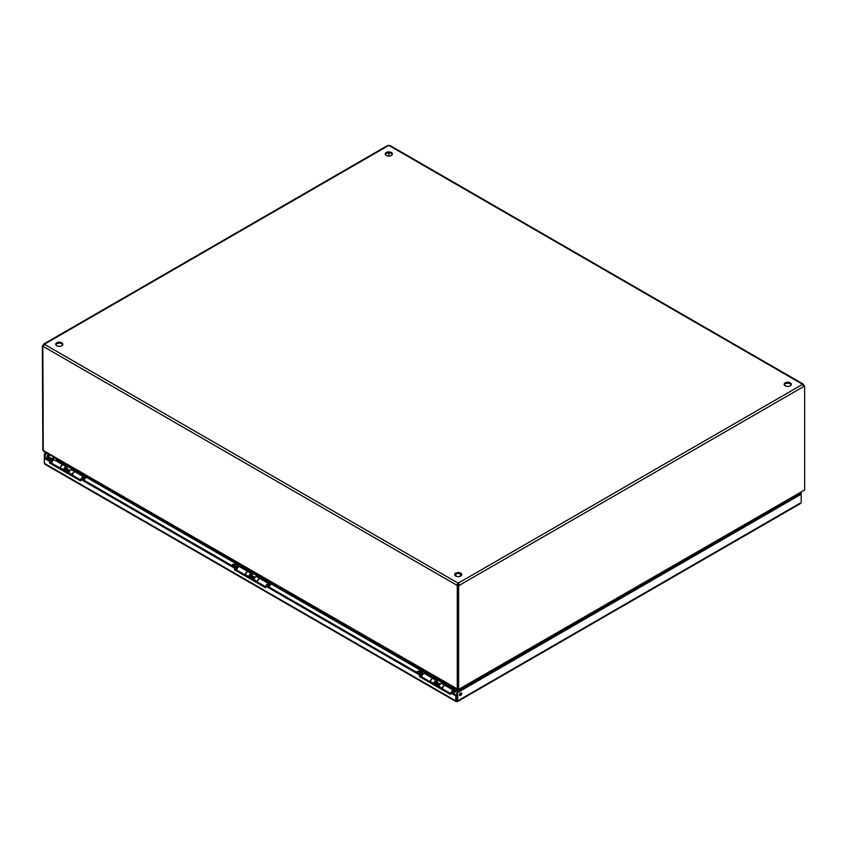 <?xml version="1.0" encoding="UTF-8"?>
<svg xmlns="http://www.w3.org/2000/svg" width="847" height="847" viewBox="0 0 847 847"><rect width="100%" height="100%" fill="white"/><g stroke="black" fill="none" stroke-linecap="round" stroke-linejoin="round"><path stroke-width="1.27" d="M450.593 692.867L451.451 692.37L456.618 695.355L455.76 695.853L450.593 692.867L450.593 694.529L419.519 676.594L419.519 674.921L420.377 674.434L266.445 585.563L265.587 586.05L265.587 587.723L234.524 569.787L234.524 568.115L235.381 567.628L235.381 569.29L265.587 586.738M234.524 569.787L235.381 569.29M420.377 674.434L420.377 676.097L450.593 693.545M455.76 695.853L455.76 700.85L456.745 701.422L456.618 695.355M234.524 568.115L80.592 479.243L80.592 480.916L49.518 462.981L49.518 461.308L44.351 458.322L45.209 457.825L50.375 460.81L50.375 462.483L80.592 479.921M80.592 479.243L81.45 478.756L235.381 567.628M419.519 674.921L265.587 586.05M49.518 461.308L50.375 460.81M49.518 462.981L50.375 462.483M419.519 676.594L420.377 676.097M45.802 464.167L44.351 463.33L44.351 453.854L45.209 454.341L47.104 453.251M459.529 694.805A1.535 0.889 -60 0 1 460.207 693.259A1.535 0.889 -60 0 1 461.382 692.846A1.535 0.889 -60 0 1 461.382 694.625A1.535 0.889 -60 0 1 459.847 695.514A1.535 0.889 -60 0 1 459.529 694.805M459.55 695.038A1.535 0.889 120 0 0 460.832 692.825M47.009 456.639A1.535 0.889 -60 0 1 47.686 455.093A1.535 0.889 -60 0 1 48.861 454.68A1.535 0.889 -60 0 1 48.861 456.459A1.535 0.889 -60 0 1 47.326 457.348A1.535 0.889 -60 0 1 47.009 456.639M47.03 456.872A1.535 0.889 120 0 0 48.311 454.659M456.618 700.363L455.76 700.85L456.745 701.422L457.729 700.85L457.729 692.507L801.198 494.203L800.754 492.806M45.209 457.825L45.209 454.341M46.246 452.753L44.351 453.854M456.745 700.427L456.872 692.02L800.351 493.716L799.896 493.303M800.351 493.568L801.198 493.07M456.745 701.422L799.748 503.383M800.351 493.716L801.198 494.203L801.198 502.546M456.872 700.363L457.729 700.85M456.872 692.02L457.729 692.507M62.742 344.761A3.579 2.065 0 0 0 59.269 343.183A3.579 2.065 0 0 0 55.796 344.761M56.738 345.724A3.579 2.065 180 0 1 55.69 344.263A3.579 2.065 180 0 1 59.269 342.199A3.579 2.065 180 0 1 62.847 344.263A3.579 2.065 180 0 1 60.635 346.169A3.579 2.065 180 0 1 56.738 345.724M392.288 154.503A3.579 2.065 0 0 0 388.815 152.926A3.579 2.065 0 0 0 385.343 154.503M386.285 155.467A3.579 2.065 180 0 1 385.237 154.006A3.579 2.065 180 0 1 388.815 151.941A3.579 2.065 180 0 1 392.383 154.006A3.579 2.065 180 0 1 390.181 155.912A3.579 2.065 180 0 1 386.285 155.467M461.657 575.071A3.579 2.065 0 0 0 458.185 573.504A3.579 2.065 0 0 0 454.712 575.071M455.654 576.045A3.579 2.065 180 0 1 454.617 574.584A3.579 2.065 180 0 1 458.185 572.519A3.579 2.065 180 0 1 461.763 574.584A3.579 2.065 180 0 1 459.561 576.489A3.579 2.065 180 0 1 455.654 576.045M791.204 384.813A3.579 2.065 0 0 0 787.731 383.246A3.579 2.065 0 0 0 784.258 384.813M785.201 385.777A3.579 2.065 180 0 1 784.153 384.316A3.579 2.065 180 0 1 787.731 382.251A3.579 2.065 180 0 1 791.31 384.316A3.579 2.065 180 0 1 789.108 386.232A3.579 2.065 180 0 1 785.201 385.777M458.312 689.585L804.099 490.297L458.926 690.167L458.926 690.834M789.679 499.201L790.262 499.539M458.619 689.754L458.619 586.05L457.761 585.552L457.761 689.267L459.169 689.437L458.312 689.934L458.312 691.184M56.876 459.402L56.505 460.037M65.473 465.215L77.183 471.97M86.15 477.147L241.511 566.855M250.479 572.021L262.189 578.787M271.156 583.964L426.528 673.661M435.485 678.839L447.195 685.604M456.162 690.771L457.592 691.597M43.409 346.158A1.143 0.656 -60 0 1 43.208 346.211L42.35 345.724A1.143 0.656 120 0 0 43.282 344.888L44.499 344.189L43.282 346.455A1.143 0.656 60 0 1 42.848 346.529L43.25 451.006L457.454 690.167L457.454 691.523M458.058 691.332L458.058 689.437L457.211 689.437L458.058 689.934M56.4 458.841L56.516 459.614M804.099 490.297L804.65 489.979L804.65 386.264A1.143 0.656 -60 0 1 803.718 386.507L802.501 384.4L803.718 384.94A1.143 0.656 -120 0 0 804.152 385.523L803.464 385.914M42.901 450.244L457.761 689.183M42.35 345.724L42.848 449.715M42.848 346.529L43.377 346.222M43.875 345.237L43.282 344.888L44.499 344.189A1.143 0.656 180 0 1 44.499 344.348L458.047 583.107L457.687 584.726A1.143 0.656 -120 0 0 458.121 585.298L457.264 585.796A1.143 0.656 60 0 1 456.829 585.213L458.047 583.107A1.143 0.656 180 0 1 458.322 583.107L802.501 384.4A1.143 0.656 180 0 1 802.501 384.242L803.718 384.94L803.125 385.29M388.879 152.926L388.879 156.07M390.171 146.182L388.953 145.472A1.143 0.656 180 0 1 388.678 145.472L387.46 146.182M803.507 386.01A1.143 0.656 120 0 0 803.792 385.777L804.65 386.264M458.322 584.102L458.322 583.107L459.54 585.213L458.322 584.102A1.143 0.656 0 0 0 458.047 584.102M803.718 386.507L459.54 585.213A1.143 0.656 -60 0 1 458.619 586.05M457.761 585.552A1.143 0.656 120 0 0 458.693 584.726M457.687 584.726L456.829 585.213L43.282 346.455M457.264 585.796L457.264 689.469M53.043 460.26L52.472 459.445C50.873 457.475 49.158 456.957 47.305 457.909L46.5 458.576M48.311 458.481A1.27 0.741 180 0 1 49.698 458.322A1.27 0.741 180 0 1 50.492 459.01A1.27 0.741 180 0 1 49.211 459.741A1.27 0.741 180 0 1 47.94 459.01A1.27 0.741 180 0 1 48.311 458.481M50.015 462.356L51.762 462.917M52.461 461.181L50.015 460.884M64.298 470.096A1.472 0.847 120 0 0 64.457 470.096A1.472 0.847 120 0 0 64.848 469.947M66.055 468.391A1.027 0.593 120 0 0 64.87 469.958A1.027 0.593 120 0 0 65.124 470.011M69.359 470.191A1.027 0.593 120 0 0 68.342 470.773M70.375 470.265L70.142 470.127A1.472 0.847 120 0 0 69.772 470.064A1.472 0.847 120 0 0 68.363 472.001A1.472 0.847 120 0 0 68.427 472.393A1.472 0.847 120 0 0 68.671 472.668L68.903 472.817M83.684 478.449A1.472 0.847 120 0 0 83.62 478.057A1.472 0.847 120 0 0 83.387 477.772A1.472 0.847 120 0 0 81.757 478.936A1.525 0.879 120 0 1 83.408 477.719A1.525 0.879 120 0 1 83.726 478.311M83.673 480.037L84.012 479.021L82.995 479.646M52.609 459.953A1.948 1.122 -60 0 0 52.472 459.476L52.832 460.133M50.238 460.736L52.398 459.116L52.726 460.059M51.741 463.277A2.499 1.44 -60 0 1 52.821 460.747A2.499 1.44 -60 0 1 54.759 460.059L63.218 464.95A2.499 1.44 -60 0 1 63.303 465.003M60.211 468.158A2.499 1.44 -60 0 1 61.28 465.628A2.499 1.44 -60 0 1 63.218 464.95M72.419 475.209A2.499 1.44 -60 0 1 73.498 472.679A2.499 1.44 -60 0 1 75.436 472.001L83.895 476.882A2.499 1.44 -60 0 1 84.414 478.026L83.758 478.407M81.1 478.947A2.499 1.44 -60 0 1 83.895 476.882M76.601 472.668L77.458 471.567L65.251 464.516L64.393 465.628M83.959 478.883L86.193 475.813M86.69 476.099L86.5 476.554A1.63 0.942 -60 0 1 86.076 477.242L83.726 480.069M55.923 460.736L56.982 459.169M81.026 472.838A2.043 1.175 180 0 1 80.116 472.531L80.116 472.308M53.869 457.158L80.116 472.531M53.869 457.38A2.043 1.175 180 0 1 53.34 456.851M65.738 464.802A1.63 0.942 -60 0 1 65.399 465.299L64.891 465.914M423.066 673.884L422.484 673.069C420.895 671.099 419.17 670.591 417.317 671.533L416.512 672.2M418.323 672.116A1.27 0.741 180 0 1 419.71 671.957A1.27 0.741 180 0 1 420.504 672.634A1.27 0.741 180 0 1 419.223 673.365A1.27 0.741 180 0 1 417.952 672.634A1.27 0.741 180 0 1 418.323 672.116M420.027 675.98L421.785 676.541M422.484 674.805L420.027 674.508M434.373 683.73A1.472 0.847 120 0 0 434.479 683.72A1.472 0.847 120 0 0 434.86 683.571A1.027 0.593 120 0 0 435.136 683.635M436.067 682.015A1.027 0.593 120 0 0 434.882 683.593L435.443 683.91M439.381 683.825A1.027 0.593 120 0 0 438.418 684.323M440.451 683.921L440.154 683.751A1.472 0.847 120 0 0 439.784 683.688A1.472 0.847 120 0 0 438.375 685.625A1.472 0.847 120 0 0 438.45 686.017A1.472 0.847 120 0 0 438.682 686.303L438.979 686.472M453.706 692.073A1.472 0.847 120 0 0 453.632 691.681A1.472 0.847 120 0 0 453.399 691.396A1.472 0.847 120 0 0 451.769 692.56M453.696 693.672L454.034 692.655L453.007 693.269M422.632 673.577A1.948 1.122 -60 0 0 422.484 673.1L422.854 673.767M420.25 674.36L422.409 672.74L422.738 673.693M421.764 676.901A2.499 1.44 -60 0 1 422.833 674.371A2.499 1.44 -60 0 1 424.771 673.683L433.23 678.574A2.499 1.44 -60 0 1 433.346 678.648M430.223 681.782A2.499 1.44 -60 0 1 431.303 679.252A2.499 1.44 -60 0 1 433.23 678.574M453.738 691.935A1.525 0.879 120 0 0 453.431 691.343A1.525 0.879 120 0 0 451.747 692.539M442.43 688.833A2.499 1.44 -60 0 1 443.51 686.303A2.499 1.44 -60 0 1 445.448 685.625L453.907 690.506A2.499 1.44 -60 0 1 454.426 691.65L453.78 692.031M451.123 692.56A2.499 1.44 -60 0 1 453.907 690.506M446.613 686.303L447.47 685.191L435.263 678.14L434.405 679.252M453.971 692.518L456.205 689.447M456.702 689.723L456.512 690.178A1.63 0.942 -60 0 1 456.088 690.866L453.738 693.693M425.946 674.36L426.994 672.804M451.049 686.462A2.043 1.175 180 0 1 450.128 686.155L450.128 685.932M423.881 670.782L450.128 686.155M423.881 671.004A2.043 1.175 180 0 1 423.352 670.475M435.75 678.426A1.63 0.942 -60 0 1 435.422 678.934L434.913 679.538M430.424 681.899L430.477 681.517A2.499 1.44 -60 0 1 431.684 679.23A2.499 1.44 -60 0 1 433.463 678.712L436.766 680.617A2.499 1.44 -60 0 1 437.168 682.544M433.728 683.815L433.78 683.423A2.499 1.44 -60 0 1 434.987 681.136A2.499 1.44 -60 0 1 436.766 680.617M442.229 688.717L442.282 688.336A2.499 1.44 -60 0 1 443.489 686.049A2.499 1.44 -60 0 1 445.268 685.519L441.975 683.614A2.499 1.44 120 0 0 440.196 684.143A2.499 1.44 120 0 0 438.99 686.43L438.937 686.811M434.363 683.868L434.818 684.132A1.525 0.879 120 0 0 435.453 684.058M436.597 682.216A1.525 0.879 120 0 0 436.29 681.454A1.525 0.879 120 0 0 435.199 681.771A1.525 0.879 120 0 0 434.458 683.169L434.32 684.154M436.904 680.713L437.825 680.183M438.439 684.99L438.397 684.069L436.089 682.735L435.411 683.169L437.719 684.503L437.761 685.424A4.828 2.785 120 0 0 437.888 686.208M435.411 683.169L435.453 684.09A4.828 2.785 120 0 0 435.57 684.874M438.397 684.069L437.719 684.503M60.359 468.243L60.412 467.862A2.499 1.44 -60 0 1 61.619 465.575A2.499 1.44 -60 0 1 63.398 465.045L66.691 466.951A2.499 1.44 -60 0 1 67.093 468.889M63.652 470.149L63.705 469.767A2.499 1.44 -60 0 1 64.912 467.48A2.499 1.44 -60 0 1 66.691 466.951M72.164 475.061L72.217 474.669A2.499 1.44 -60 0 1 73.424 472.393A2.499 1.44 -60 0 1 75.203 471.864L71.9 469.958A2.499 1.44 120 0 0 70.121 470.487A2.499 1.44 120 0 0 68.914 472.764L68.861 473.155M64.287 470.201L64.743 470.466A1.525 0.879 120 0 0 65.378 470.403A4.828 2.785 120 0 0 65.494 471.218M66.532 468.56A1.525 0.879 120 0 0 66.214 467.788A1.525 0.879 120 0 0 65.124 468.116A1.525 0.879 120 0 0 64.383 469.513L64.245 470.487M66.828 467.057L67.749 466.528M68.374 471.324L68.332 470.413L66.013 469.069L65.335 469.513L67.644 470.847L67.686 471.758A4.828 2.785 120 0 0 67.813 472.552M65.335 469.513L65.378 470.424L67.686 471.758M68.332 470.413L67.644 470.847M235.244 567.543L237.478 566.251C235.89 564.282 234.164 563.774 232.311 564.716L231.506 565.383M233.317 565.298A1.27 0.741 180 0 1 234.704 565.14A1.27 0.741 180 0 1 235.498 565.817A1.27 0.741 180 0 1 234.217 566.558A1.27 0.741 180 0 1 232.946 565.817A1.27 0.741 180 0 1 233.317 565.298M235.021 569.163L236.768 569.724M237.467 567.998L235.021 567.702M249.367 576.913A1.472 0.847 120 0 0 249.463 576.913A1.472 0.847 120 0 0 249.854 576.765A1.027 0.593 120 0 0 250.13 576.818M251.061 575.198A1.027 0.593 120 0 0 249.876 576.775L250.437 577.093M254.365 577.008A1.027 0.593 120 0 0 253.401 577.506M255.445 577.114L255.148 576.934A1.472 0.847 120 0 0 254.778 576.871A1.472 0.847 120 0 0 253.369 578.808A1.472 0.847 120 0 0 253.433 579.2A1.472 0.847 120 0 0 253.677 579.486L253.973 579.655M268.7 585.256A1.472 0.847 120 0 0 268.626 584.864A1.472 0.847 120 0 0 268.393 584.589A1.472 0.847 120 0 0 266.763 585.743A1.525 0.879 120 0 1 268.414 584.536A1.525 0.879 120 0 1 268.732 585.129M271.696 582.916L271.506 583.361A1.63 0.942 -60 0 1 271.082 584.049L268.732 586.876L269.028 585.838L268.001 586.463M237.626 566.77A1.948 1.122 -60 0 0 237.478 566.283L237.732 566.876M236.747 570.084A2.499 1.44 -60 0 1 237.827 567.554A2.499 1.44 -60 0 1 239.765 566.876L248.224 571.757A2.499 1.44 -60 0 1 248.34 571.841M245.217 574.975A2.499 1.44 -60 0 1 246.297 572.445A2.499 1.44 -60 0 1 248.224 571.757M257.424 582.027A2.499 1.44 -60 0 1 258.504 579.496A2.499 1.44 -60 0 1 260.442 578.808L268.901 583.699A2.499 1.44 -60 0 1 269.42 584.843L268.764 585.213M266.117 585.753A2.499 1.44 -60 0 1 268.901 583.699M261.607 579.486L262.464 578.374L250.257 571.333L249.399 572.434M268.965 585.701L271.199 582.63M240.929 567.554L241.988 565.987M266.043 579.644A2.043 1.175 180 0 1 265.122 579.348L265.122 579.115M238.875 563.964L265.122 579.348M238.875 564.187A2.043 1.175 180 0 1 238.346 563.657M250.744 571.609A1.63 0.942 -60 0 1 250.405 572.117L249.897 572.731M245.418 575.092L245.471 574.7A2.499 1.44 -60 0 1 246.678 572.424A2.499 1.44 -60 0 1 248.457 571.894L251.76 573.8A2.499 1.44 -60 0 1 252.162 575.738M248.722 576.998L248.774 576.606A2.499 1.44 -60 0 1 249.981 574.33A2.499 1.44 -60 0 1 251.76 573.8M257.223 581.91L257.276 581.518A2.499 1.44 -60 0 1 258.483 579.232A2.499 1.44 -60 0 1 260.262 578.713L256.959 576.807A2.499 1.44 120 0 0 255.191 577.326A2.499 1.44 120 0 0 253.984 579.613L253.92 580.004M249.346 577.051L249.812 577.315A1.525 0.879 120 0 0 250.437 577.252M251.591 575.409A1.525 0.879 120 0 0 251.273 574.637A1.525 0.879 120 0 0 250.183 574.954A1.525 0.879 120 0 0 249.452 576.362L249.314 577.336M251.898 573.895L252.808 573.366M253.433 578.173L253.391 577.252L251.083 575.918L250.394 576.352L252.713 577.686L252.755 578.607A4.828 2.785 120 0 0 252.872 579.39M250.394 576.352L250.437 577.273A4.828 2.785 120 0 0 250.564 578.056M253.391 577.252L252.713 577.686M44.351 463.33L455.76 700.85M52.101 458.703L54.134 457.528M54.854 457.952L52.482 459.318M792.676 497.475L793.247 497.814M792.527 498.227L791.945 497.888M802.501 384.242L388.953 145.472M388.678 145.472L44.499 344.189M51.286 461.033A1.472 0.847 120 0 0 51.021 461.986A1.472 0.847 120 0 0 51.286 462.631M77.289 471.853L85.748 476.734M77.458 471.567L85.928 476.448M56.611 459.91L65.081 464.802M56.781 459.625L65.251 464.516M421.298 674.657A1.472 0.847 120 0 0 421.033 675.61A1.472 0.847 120 0 0 421.298 676.266M447.301 685.477L455.771 690.358M447.47 685.191L455.94 690.083M426.623 673.534L435.093 678.426M426.803 673.259L435.263 678.14M430.477 681.517L433.78 683.423M438.99 686.43L442.282 688.336M435.453 684.09L437.761 685.424M60.412 467.862L63.705 469.767M68.914 472.764L72.217 474.669M236.292 567.839A1.472 0.847 120 0 0 236.027 568.803A1.472 0.847 120 0 0 236.292 569.449M262.295 578.66L270.754 583.551M262.464 578.374L270.934 583.265M241.617 566.728L250.087 571.609M241.797 566.442L250.257 571.333M245.471 574.7L248.774 576.606M253.984 579.613L257.276 581.518M250.437 577.273L252.755 578.607M456.004 701.57L44.827 464.177M800.733 503.404L457.486 701.57M803.189 384.051L389.98 145.493M387.64 145.493L43.822 343.988M455.94 573.959L455.94 576.182M460.44 573.959L460.44 576.182M65.897 468.19L69.253 470.127M69.105 470.149L69.772 470.064M84.012 479.021L83.62 478.057M435.909 681.814L439.265 683.762M439.127 683.773L439.784 683.688M454.034 692.655L453.632 691.681M249.992 576.839L249.463 576.913M250.903 575.007L254.259 576.945M254.121 576.966L254.778 576.871M269.028 585.838L268.626 584.864"/></g></svg>
